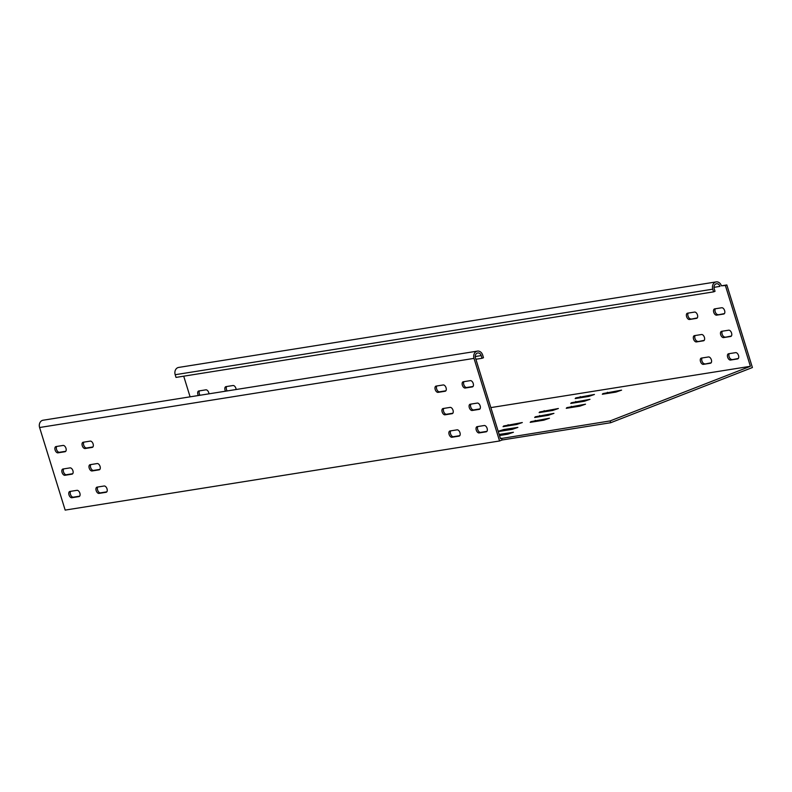 <?xml version="1.0" encoding="UTF-8"?>
<svg xmlns="http://www.w3.org/2000/svg" width="792" height="792" viewBox="0 0 792 792"><rect width="100%" height="100%" fill="white"/><g stroke="black" fill="none" stroke-linecap="round" stroke-linejoin="round"><path stroke-width="1.19" d="M696.425 341.926A3.307 1.891 68.7 0 1 693.544 339.085A3.307 1.891 68.7 0 1 694.247 335.699A3.307 1.891 68.7 0 1 694.475 335.64L701.534 334.511A3.307 1.891 68.7 0 1 704.345 337.164A3.307 1.891 68.7 0 1 703.712 340.738A3.307 1.891 68.7 0 1 703.484 340.798L696.425 341.926L704.217 340.352M695.188 335.521A3.307 1.891 -111.3 0 0 694.99 338.521A3.307 1.891 -111.3 0 0 697.861 341.362M689.476 319.483A3.307 1.891 68.7 0 1 686.605 316.642A3.307 1.891 68.7 0 1 687.298 313.256A3.307 1.891 68.7 0 1 687.525 313.196L694.584 312.078A3.307 1.891 68.7 0 1 697.396 314.721A3.307 1.891 68.7 0 1 696.762 318.295A3.307 1.891 68.7 0 1 696.534 318.354L689.476 319.483L697.267 317.909M688.238 313.087A3.307 1.891 -111.3 0 0 688.04 316.077A3.307 1.891 -111.3 0 0 690.921 318.919M730.521 360.043A3.307 1.891 68.7 0 1 727.65 357.202A3.307 1.891 68.7 0 1 728.343 353.826A3.307 1.891 68.7 0 1 728.571 353.757L735.629 352.638A3.307 1.891 68.7 0 1 738.441 355.281A3.307 1.891 68.7 0 1 737.807 358.855A3.307 1.891 68.7 0 1 737.58 358.925L730.521 360.043L738.312 358.469M729.284 353.648A3.307 1.891 -111.3 0 0 729.086 356.638A3.307 1.891 -111.3 0 0 731.957 359.479M723.571 337.6A3.307 1.891 68.7 0 1 720.7 334.759A3.307 1.891 68.7 0 1 721.403 331.383A3.307 1.891 68.7 0 1 721.631 331.313L728.689 330.195A3.307 1.891 68.7 0 1 731.491 332.838A3.307 1.891 68.7 0 1 730.858 336.422A3.307 1.891 68.7 0 1 730.63 336.481L723.571 337.6L731.362 336.026M722.334 331.204A3.307 1.891 -111.3 0 0 722.146 334.204A3.307 1.891 -111.3 0 0 725.017 337.036M716.621 315.157A3.307 1.891 68.7 0 1 713.75 312.325A3.307 1.891 68.7 0 1 714.453 308.939A3.307 1.891 68.7 0 1 714.681 308.88L721.74 307.751A3.307 1.891 68.7 0 1 724.551 310.395A3.307 1.891 68.7 0 1 723.908 313.978A3.307 1.891 68.7 0 1 723.68 314.038L716.621 315.157L724.413 313.592M715.384 308.761A3.307 1.891 -111.3 0 0 715.196 311.761A3.307 1.891 -111.3 0 0 718.067 314.602M703.365 364.36A3.307 1.891 68.7 0 1 700.494 361.528A3.307 1.891 68.7 0 1 701.197 358.142A3.307 1.891 68.7 0 1 701.425 358.083L708.484 356.954A3.307 1.891 68.7 0 1 711.295 359.598A3.307 1.891 68.7 0 1 710.652 363.182A3.307 1.891 68.7 0 1 710.424 363.241L703.365 364.36L711.157 362.795M702.128 357.964A3.307 1.891 -111.3 0 0 701.94 360.964A3.307 1.891 -111.3 0 0 704.811 363.805M236.135 389.506A3.307 1.891 -111.3 0 0 233.036 385.516L225.977 386.635A3.307 1.891 -111.3 0 0 225.75 386.704A3.307 1.891 -111.3 0 0 225.047 390.08A3.307 1.891 -111.3 0 0 225.532 391.198M227.155 390.941A3.307 1.891 68.7 0 1 226.492 389.515A3.307 1.891 68.7 0 1 226.69 386.526M208.979 393.832A3.307 1.891 -111.3 0 0 205.89 389.832L198.822 390.961A3.307 1.891 -111.3 0 0 198.604 391.02A3.307 1.891 -111.3 0 0 197.901 394.406A3.307 1.891 -111.3 0 0 198.376 395.515M200 395.257A3.307 1.891 68.7 0 1 199.337 393.842A3.307 1.891 68.7 0 1 199.535 390.842M571.349 402.762L570.725 403.445L584.298 401.287L589.981 399.326L571.349 402.762M503.999 430.67L503.653 429.561L498.188 431.313M498.267 431.571L512.186 429.363L517.869 427.403L503.653 429.561M535.293 416.8L534.669 417.483L548.242 415.325L553.925 413.365L535.293 416.8M575.804 397.901L575.18 398.584L588.753 396.426L594.436 394.465L575.804 397.901M566.894 407.623L566.27 408.306L579.843 406.147L585.526 404.187L566.894 407.623M539.748 411.939L539.124 412.622L552.697 410.464L558.38 408.504L539.748 411.939M503.682 425.987L503.059 426.66L516.641 424.502L522.314 422.542L503.682 425.987M602.95 393.584L602.326 394.258L615.899 392.099L621.581 390.139L602.95 393.584M530.838 421.661L530.214 422.344L543.787 420.186L549.47 418.226L530.838 421.661M499.495 435.531L507.731 434.224L513.414 432.264L499.158 434.432M750.4 366.3L610.137 420.918L610.691 422.72L752.4 367.538L726.838 284.952L721.403 285.813L725.393 285.506L750.4 366.3L490.852 407.603M610.137 420.918L500.455 438.62L475.447 357.835A3.782 3.069 81 0 1 477.734 352.975A3.782 3.069 81 0 1 481.209 355.588L482.051 358.281L483.486 357.717L482.655 355.024A5.663 4.604 81 0 0 477.437 351.113A5.663 4.604 81 0 0 474.002 358.39L499.564 440.976L65.162 510.097L39.6 427.512A5.663 4.604 -99 0 1 43.035 420.235L477.437 351.113M499.564 440.976L502.088 439.996L610.691 422.72M502.088 439.996L501.534 438.204M85.13 448.529L92.189 447.401A3.307 1.891 -111.3 0 0 92.416 447.341A3.307 1.891 -111.3 0 0 93.05 443.767A3.307 1.891 -111.3 0 0 90.248 441.114L83.19 442.243A3.307 1.891 -111.3 0 0 82.962 442.302A3.307 1.891 -111.3 0 0 82.319 445.876A3.307 1.891 -111.3 0 0 85.13 448.529L86.576 447.965A3.307 1.891 68.7 0 1 83.972 445.827A3.307 1.891 68.7 0 1 83.893 442.134M92.921 446.955L86.576 447.965M71.874 497.732L78.933 496.604A3.307 1.891 -111.3 0 0 79.16 496.544A3.307 1.891 -111.3 0 0 79.794 492.97A3.307 1.891 -111.3 0 0 76.992 490.327L69.934 491.446A3.307 1.891 -111.3 0 0 69.706 491.505A3.307 1.891 -111.3 0 0 69.062 495.079A3.307 1.891 -111.3 0 0 71.874 497.732L73.319 497.168A3.307 1.891 68.7 0 1 70.716 495.03A3.307 1.891 68.7 0 1 70.636 491.337M79.665 496.158L73.319 497.168M64.924 475.289L71.983 474.16A3.307 1.891 -111.3 0 0 72.211 474.101A3.307 1.891 -111.3 0 0 72.854 470.527A3.307 1.891 -111.3 0 0 70.043 467.884L62.984 469.003A3.307 1.891 -111.3 0 0 62.756 469.062A3.307 1.891 -111.3 0 0 62.123 472.646A3.307 1.891 -111.3 0 0 64.924 475.289L66.37 474.725A3.307 1.891 68.7 0 1 63.766 472.586A3.307 1.891 68.7 0 1 63.697 468.894M72.725 473.715L66.37 474.725M57.984 452.846L65.043 451.727A3.307 1.891 -111.3 0 0 65.271 451.658A3.307 1.891 -111.3 0 0 65.904 448.084A3.307 1.891 -111.3 0 0 63.093 445.441L56.034 446.559A3.307 1.891 -111.3 0 0 55.806 446.619A3.307 1.891 -111.3 0 0 55.173 450.202A3.307 1.891 -111.3 0 0 57.984 452.846L59.42 452.281A3.307 1.891 68.7 0 1 56.816 450.143A3.307 1.891 68.7 0 1 56.747 446.45M65.776 451.272L59.42 452.281M99.03 493.406L106.088 492.287A3.307 1.891 -111.3 0 0 106.316 492.228A3.307 1.891 -111.3 0 0 106.95 488.644A3.307 1.891 -111.3 0 0 104.138 486.001L97.079 487.13A3.307 1.891 -111.3 0 0 96.852 487.189A3.307 1.891 -111.3 0 0 96.218 490.763A3.307 1.891 -111.3 0 0 99.03 493.406L100.465 492.852A3.307 1.891 68.7 0 1 97.861 490.703A3.307 1.891 68.7 0 1 97.792 487.011M106.821 491.842L100.465 492.852M92.08 470.963L99.139 469.844A3.307 1.891 -111.3 0 0 99.366 469.785A3.307 1.891 -111.3 0 0 100 466.211A3.307 1.891 -111.3 0 0 97.188 463.558L90.13 464.686A3.307 1.891 -111.3 0 0 89.902 464.746A3.307 1.891 -111.3 0 0 89.268 468.32A3.307 1.891 -111.3 0 0 92.08 470.963L93.525 470.408A3.307 1.891 68.7 0 1 90.912 468.26A3.307 1.891 68.7 0 1 90.842 464.567M99.871 469.399L93.525 470.408M465.231 388.04L472.289 386.922A3.307 1.891 -111.3 0 0 472.517 386.862A3.307 1.891 -111.3 0 0 473.161 383.288A3.307 1.891 -111.3 0 0 470.349 380.635L463.29 381.764A3.307 1.891 -111.3 0 0 463.063 381.823A3.307 1.891 -111.3 0 0 462.429 385.397A3.307 1.891 -111.3 0 0 465.231 388.04L466.676 387.486A3.307 1.891 68.7 0 1 464.072 385.338A3.307 1.891 68.7 0 1 463.993 381.645M473.022 386.476L466.676 387.486M451.975 437.243L459.033 436.125A3.307 1.891 -111.3 0 0 459.261 436.065A3.307 1.891 -111.3 0 0 459.904 432.491A3.307 1.891 -111.3 0 0 457.093 429.838L450.034 430.967A3.307 1.891 -111.3 0 0 449.807 431.026A3.307 1.891 -111.3 0 0 449.173 434.6A3.307 1.891 -111.3 0 0 451.975 437.243L453.42 436.689A3.307 1.891 68.7 0 1 450.816 434.541A3.307 1.891 68.7 0 1 450.737 430.848M459.766 435.679L453.42 436.689M445.035 414.81L452.093 413.681A3.307 1.891 -111.3 0 0 452.321 413.622A3.307 1.891 -111.3 0 0 452.955 410.048A3.307 1.891 -111.3 0 0 450.143 407.395L443.084 408.523A3.307 1.891 -111.3 0 0 442.857 408.583A3.307 1.891 -111.3 0 0 442.223 412.157A3.307 1.891 -111.3 0 0 445.035 414.81L446.47 414.246A3.307 1.891 68.7 0 1 443.867 412.107A3.307 1.891 68.7 0 1 443.797 408.415M452.826 413.236L446.47 414.246M438.085 392.367L445.144 391.238A3.307 1.891 -111.3 0 0 445.371 391.179A3.307 1.891 -111.3 0 0 446.005 387.605A3.307 1.891 -111.3 0 0 443.193 384.962L436.135 386.08A3.307 1.891 -111.3 0 0 435.907 386.14A3.307 1.891 -111.3 0 0 435.273 389.723A3.307 1.891 -111.3 0 0 438.085 392.367L439.53 391.802A3.307 1.891 68.7 0 1 436.917 389.664A3.307 1.891 68.7 0 1 436.847 385.971M445.876 390.793L439.53 391.802M479.13 432.927L486.189 431.808A3.307 1.891 -111.3 0 0 486.417 431.739A3.307 1.891 -111.3 0 0 487.05 428.165A3.307 1.891 -111.3 0 0 484.239 425.522L477.18 426.64A3.307 1.891 -111.3 0 0 476.952 426.71A3.307 1.891 -111.3 0 0 476.319 430.284A3.307 1.891 -111.3 0 0 479.13 432.927L480.566 432.363A3.307 1.891 68.7 0 1 477.962 430.224A3.307 1.891 68.7 0 1 477.893 426.532M486.922 431.353L480.566 432.363M472.18 410.484L479.239 409.365A3.307 1.891 -111.3 0 0 479.467 409.306A3.307 1.891 -111.3 0 0 480.101 405.722A3.307 1.891 -111.3 0 0 477.299 403.078L470.24 404.207A3.307 1.891 -111.3 0 0 470.012 404.267A3.307 1.891 -111.3 0 0 469.369 407.84A3.307 1.891 -111.3 0 0 472.18 410.484L473.626 409.929A3.307 1.891 68.7 0 1 471.012 407.781A3.307 1.891 68.7 0 1 470.943 404.088M479.972 408.91L473.626 409.929M726.838 284.952L725.393 285.506M183.714 376.19L190.1 396.832M475.883 359.261L482.051 358.281M721.403 285.813A5.663 4.604 81 0 0 716.186 281.902A5.663 4.604 81 0 0 712.75 289.179L713.582 291.872L715.028 291.317L714.196 288.615A3.782 3.069 81 0 1 716.483 283.764A3.782 3.069 81 0 1 719.968 286.377L713.988 287.328M713.582 291.872L176.012 377.408L175.18 374.715A5.663 4.604 -99 0 1 178.616 367.438L716.186 281.902M499.544 435.531L499.198 434.422M535.6 421.483L535.263 420.384M607.721 393.406L607.375 392.297M508.454 425.809L508.108 424.7M544.51 411.761L544.163 410.662M571.666 407.444L571.319 406.336M580.566 397.723L580.229 396.614M540.055 416.622L539.718 415.523M576.111 402.583L575.774 401.475M39.6 427.512L474.002 358.39M475.24 356.539L481.209 355.588M175.18 374.715L712.75 289.179"/></g></svg>
